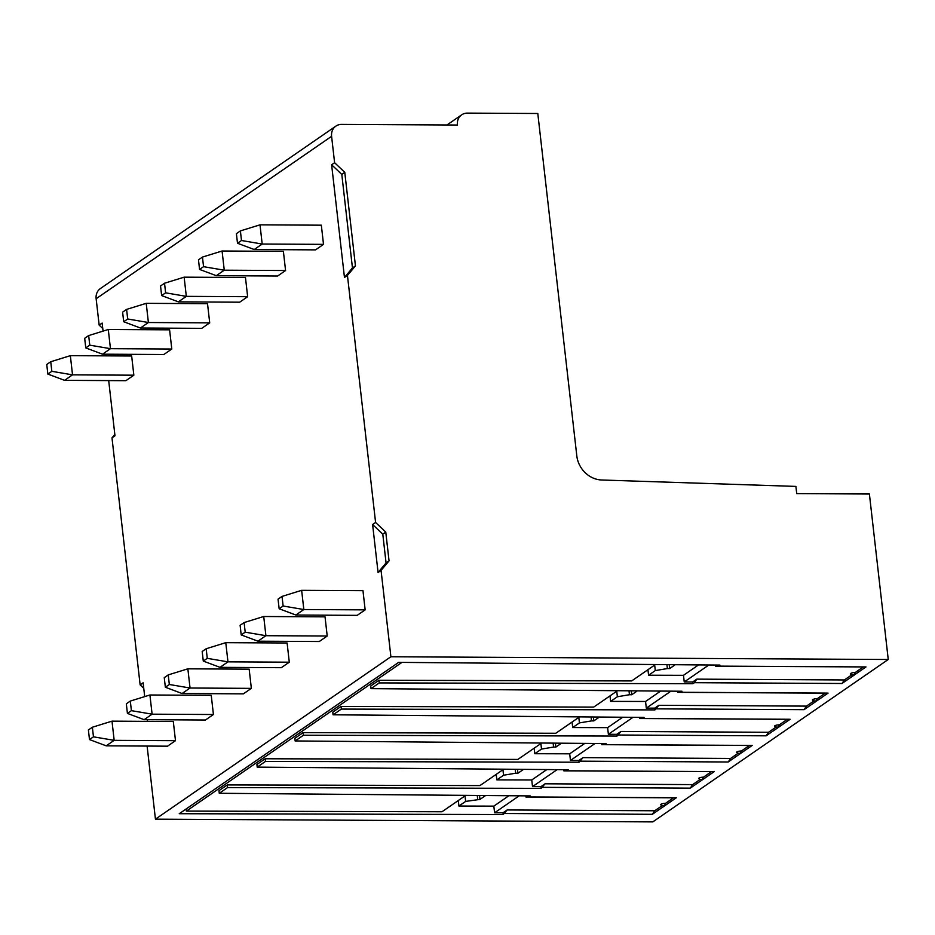 <?xml version="1.0" encoding="UTF-8"?>
<svg xmlns="http://www.w3.org/2000/svg" width="935" height="935" viewBox="0 0 935 935"><rect width="100%" height="100%" fill="white"/><g stroke="black" fill="none" stroke-linecap="round" stroke-linejoin="round"><path stroke-width="1.4" d="M888.25 659.491L390.9 656.756L155.444 819.154L652.794 821.888L888.25 659.491L869.398 494.007L796.725 493.61L795.907 486.41L601.661 479.994A24.941 21.821 55.4 0 1 576.813 455.894L537.8 113.497L467.395 113.112A12.471 10.904 -124.6 0 0 461.68 114.83A12.471 10.904 -124.6 0 0 457.414 125.033L341.591 124.402A12.471 10.904 -124.6 0 0 335.875 126.12A12.471 10.904 -124.6 0 0 331.598 136.323L96.141 298.732L99.157 325.111L102.137 323.054L103.06 331.119M379.294 682.912L371.008 688.628L370.704 685.986L378.991 680.271L379.294 682.912L692.858 683.73L692.66 681.977L696.785 679.137L844.41 679.955L852.03 674.684M662.377 805.503L654.745 810.774L507.132 809.955L503.205 814.549L179.263 813.707L398.649 662.377L719.892 665.089L718.384 666.129L865.997 666.935L841.991 683.497L694.378 682.69L692.858 683.73M504.725 813.508L652.338 814.315L676.344 797.754L528.719 796.947L530.239 795.907L219.281 793.277L218.977 790.648L227.263 784.933L479.947 785.587L503.708 769.201M700.303 779.346L692.683 784.605L545.058 783.799L541.131 788.38L227.567 787.574L219.281 793.277M542.651 787.34L690.264 788.147L714.27 771.597L566.657 770.779L568.164 769.739L257.207 767.121L256.915 764.479L265.189 758.764L517.873 759.419L541.645 743.033M738.241 753.178L730.609 758.437L582.996 757.63L579.069 762.224L265.493 761.406L257.207 767.121M580.588 761.172L728.201 761.99L752.207 745.429L604.583 744.622L606.102 743.57L295.144 740.952L294.841 738.323L303.127 732.608L555.811 733.262L579.571 716.865M776.167 727.009L768.547 732.28L620.922 731.462L616.995 736.055L303.431 735.237L295.144 740.952M618.514 735.015L766.127 735.822L790.133 719.272L642.52 718.454L644.028 717.414L333.07 714.796L332.778 712.154L341.053 706.439L341.357 709.081L333.07 714.796M341.357 709.081L654.932 709.899L654.734 708.146L646.307 708.122L670.921 691.152M814.104 700.853L806.473 706.112L658.859 705.306L654.932 709.899M656.44 708.847L804.065 709.665L828.071 693.104L680.446 692.286L681.966 691.245L371.008 688.628M660.648 691.07L645.559 701.472L646.307 708.122M679.266 691.222L677.641 692.344L825.254 693.162L817.248 698.679A3.459 0.877 173.5 0 0 813.485 699.251A3.459 0.877 173.5 0 0 812.655 700.292A5.61 5.61 0 0 0 815.355 701.005A5.61 2.326 -89.7 0 0 815.998 700.783A5.61 2.326 -89.7 0 0 817.248 698.679M658.859 705.306L654.734 708.146M680.446 692.286L677.641 692.344M825.254 693.162L828.071 693.104M804.065 709.665L806.473 706.112M617.509 690.708L593.737 707.094L341.053 706.439M610.017 695.874L610.649 701.39L645.559 701.472M465.782 795.358L442.01 811.755L186.369 811.089L401.921 662.401M655.435 664.54L631.674 680.937L378.991 680.271M186.123 808.974L186.369 811.089M708.847 664.995L684.245 681.966L683.485 675.315L648.574 675.222L647.943 669.705M698.574 664.902L683.485 675.315M718.384 666.129L715.579 666.176L717.203 665.065M715.579 666.176L865.997 666.935M855.174 672.522A3.459 0.877 173.5 0 0 851.423 673.095A3.459 0.877 173.5 0 0 850.593 674.135A5.61 5.61 0 0 0 853.281 674.836A5.61 2.326 -89.7 0 0 853.924 674.614A5.61 2.326 -89.7 0 0 855.174 672.522L863.192 666.994M692.66 681.977L684.245 681.966M841.991 683.497L844.41 679.955M696.785 679.137L694.378 682.69M675.269 664.703L669.647 668.583L667.38 668.572L666.924 664.633M667.38 668.572L655.306 670.582L648.574 675.222M669.647 668.583L669.203 664.656M655.306 670.582L654.675 665.065M458.29 800.524L458.921 806.04L493.832 806.134L494.592 812.784L519.194 795.814M503.205 814.549L503.007 812.807L494.592 812.784M493.832 806.134L508.921 795.72M458.921 806.04L465.642 801.4L479.994 799.402L485.604 795.521M477.715 799.39L477.271 795.451M479.538 795.475L479.994 799.402M465.642 801.4L465.022 795.884M227.567 787.574L227.263 784.933M496.216 774.367L496.847 779.883L531.758 779.965L532.518 786.615L557.12 769.645M541.131 788.38L540.933 786.639L532.518 786.615M531.758 779.965L546.858 769.563M523.542 769.365L517.92 773.245L515.652 773.222L515.197 769.295M515.652 773.222L503.579 775.232L496.847 779.883M517.92 773.245L517.476 769.306M503.579 775.232L502.948 769.715M265.493 761.406L265.189 758.764M534.154 748.199L534.785 753.715L569.695 753.809L570.455 760.447L595.057 743.477M579.069 762.224L578.87 760.471L570.455 760.447M569.695 753.809L584.784 743.395M561.467 743.196L555.857 747.077L553.578 747.065L553.134 743.126M553.578 747.065L541.505 749.075L534.785 753.715M555.857 747.077L555.402 743.15M541.505 749.075L540.886 743.559M303.431 735.237L303.127 732.608M572.08 722.03L572.711 727.547L607.621 727.64L608.381 734.291L632.983 717.32M616.995 736.055L616.796 734.314L608.381 734.291M607.621 727.64L622.722 717.227M599.405 717.04L593.783 720.908L591.516 720.897L591.06 716.97M591.516 720.897L579.443 722.907L572.711 727.547M593.783 720.908L593.339 716.981M579.443 722.907L578.812 717.39M641.34 717.39L639.715 718.512L787.328 719.319L779.311 724.847A3.459 0.877 173.5 0 0 775.559 725.42A3.459 0.877 173.5 0 0 774.729 726.46A5.61 5.61 0 0 0 777.417 727.161A5.61 2.326 -89.7 0 0 778.06 726.951A5.61 2.326 -89.7 0 0 779.311 724.847M642.52 718.454L639.715 718.512M620.922 731.462L616.796 734.314M787.328 719.319L790.133 719.272M766.127 735.822L768.547 732.28M603.402 743.547L601.778 744.669L749.391 745.487L741.385 751.015A3.459 0.877 173.5 0 0 737.621 751.576A3.459 0.877 173.5 0 0 736.792 752.617A5.61 5.61 0 0 0 739.491 753.329A5.61 2.326 -89.7 0 0 740.134 753.107A5.61 2.326 -89.7 0 0 741.385 751.015M604.583 744.622L601.778 744.669M582.996 757.63L578.87 760.471M749.391 745.487L752.207 745.429M728.201 761.99L730.609 758.437M565.476 769.715L563.852 770.837L711.465 771.644L703.447 777.172A3.459 0.877 173.5 0 0 699.696 777.745A3.459 0.877 173.5 0 0 698.866 778.785A5.61 5.61 0 0 0 701.554 779.486A5.61 2.326 -89.7 0 0 702.197 779.276A5.61 2.326 -89.7 0 0 703.447 777.172M566.657 770.779L563.852 770.837M545.058 783.799L540.933 786.639M711.465 771.644L714.27 771.597M690.264 788.147L692.683 784.605M527.539 795.884L525.914 797.006L673.527 797.812L665.521 803.34A3.459 0.877 173.5 0 0 661.758 803.913A3.459 0.877 173.5 0 0 660.928 804.953A5.61 5.61 0 0 0 663.628 805.654A5.61 2.326 -89.7 0 0 664.271 805.432A5.61 2.326 -89.7 0 0 665.521 803.34M528.719 796.947L525.914 797.006M507.132 809.955L503.007 812.807M673.527 797.812L676.344 797.754M652.338 814.315L654.745 810.774M637.331 690.871L631.709 694.752L631.265 690.825M631.709 694.752L629.442 694.74L628.998 690.801M629.442 694.74L617.369 696.75L610.649 701.39M617.369 696.75L616.749 691.234M390.9 656.756L381.059 570.408L389.053 560.871L385.769 532.097L375.589 522.443L347.446 275.428L344.466 277.485L331.621 164.77L334.601 162.713L331.598 136.323M375.589 522.443L372.609 524.512L378.067 572.477L381.059 570.408M147.111 746.06L155.444 819.154M114.83 434.448L111.99 437.837L140.133 684.852L143.125 682.795L144.703 696.61M147.333 719.693L147.52 721.353M111.99 437.837L114.982 435.78L108.694 380.58M105.69 354.201L105.877 355.861M365.153 609.865L303.828 609.526L301.643 590.336L362.967 590.675L365.153 609.865L357.182 615.359L295.869 615.02L279.144 608.755L278.046 599.16L282.031 596.413L283.13 606.009L279.144 608.755M285.572 270.531L224.26 270.192L222.074 251.012L283.387 251.34L285.572 270.531L277.613 276.024L216.289 275.685L199.564 269.42L203.549 266.674L202.463 257.078L198.477 259.825L199.564 269.42M327.215 636.022L265.902 635.695L263.717 616.504L325.029 616.843L327.215 636.022L319.256 641.515L257.931 641.188L241.207 634.912L240.12 625.316L244.105 622.57L245.192 632.165L241.207 634.912M247.646 296.699L186.322 296.36L184.137 277.169L245.461 277.508L247.646 296.699L239.676 302.192L178.363 301.853L161.638 295.577L165.624 292.83L164.525 283.247L160.54 285.993L161.638 295.577M289.289 662.19L227.965 661.851L225.779 642.672L287.103 642.999L289.289 662.19L281.318 667.683L220.006 667.345L203.281 661.08L202.182 651.485L206.167 648.738L207.266 658.333L203.281 661.08M209.709 322.856L148.396 322.517L146.211 303.337L207.523 303.676L209.709 322.856L201.75 328.349L140.425 328.01L123.701 321.745L127.686 318.999L126.599 309.403L122.614 312.15L123.701 321.745M251.351 688.359L190.039 688.02L187.853 668.829L249.166 669.168L251.351 688.359L243.392 693.852L182.068 693.513L165.355 687.237L164.256 677.653L168.242 674.906L169.328 684.49L165.355 687.237M171.783 349.024L110.459 348.685L108.273 329.494L169.597 329.833L171.783 349.024L163.812 354.517L102.499 354.178L85.775 347.913L89.76 345.167L88.661 335.572L84.676 338.318L85.775 347.913M213.425 714.515L152.101 714.176L149.916 694.997L211.24 695.336L213.425 714.515L205.455 720.008L144.142 719.669L127.417 713.405L126.33 703.81L130.304 701.063L131.403 710.658L127.417 713.405M175.488 740.684L114.175 740.345L111.99 721.154L173.302 721.493L175.488 740.684L167.529 746.177L106.204 745.838L89.491 739.573L88.393 729.978L92.378 727.231L93.465 736.827L89.491 739.573M133.845 375.192L72.533 374.853L70.347 355.662L131.66 356.001L133.845 375.192L125.886 380.685L64.562 380.346L47.849 374.07L51.822 371.324L50.735 361.728L46.75 364.475L47.849 374.07M323.51 244.362L262.186 244.035L260 224.844L321.324 225.183L323.51 244.362L315.539 249.867L254.227 249.528L237.502 243.252L241.487 240.505L240.388 230.91L236.403 233.656L237.502 243.252M254.227 249.528L262.186 244.035L241.487 240.505M260 224.844L240.388 230.91M295.869 615.02L303.828 609.526L283.13 606.009M301.643 590.336L282.031 596.413M216.289 275.685L224.26 270.192L203.549 266.674M222.074 251.012L202.463 257.078M257.931 641.188L265.902 635.695L245.192 632.165M263.717 616.504L244.105 622.57M178.363 301.853L186.322 296.36L165.624 292.83M184.137 277.169L164.525 283.247M220.006 667.345L227.965 661.851L207.266 658.333M225.779 642.672L206.167 648.738M140.425 328.01L148.396 322.517L127.686 318.999M146.211 303.337L126.599 309.403M182.068 693.513L190.039 688.02L169.328 684.49M187.853 668.829L168.242 674.906M102.499 354.178L110.459 348.685L89.76 345.167M108.273 329.494L88.661 335.572M144.142 719.669L152.101 714.176L131.403 710.658M149.916 694.997L130.304 701.063M106.204 745.838L114.175 740.345L93.465 736.827M111.99 721.154L92.378 727.231M64.562 380.346L72.533 374.853L51.822 371.324M70.347 355.662L50.735 361.728M335.875 126.12L100.419 288.529A12.471 10.904 55.4 0 0 96.141 298.732M347.446 275.428L355.44 265.879L344.781 172.356L334.601 162.713M355.44 265.879L352.448 267.948L344.466 277.485M331.621 164.77L341.801 174.413L352.448 267.948M341.801 174.413L344.781 172.356M389.053 560.871L386.061 562.928L378.067 572.477M372.609 524.512L382.789 534.154L386.061 562.928M385.769 532.097L382.789 534.154M140.133 684.852L143.745 688.277M102.768 328.536L99.157 325.111M446.977 124.974L461.68 114.83"/></g></svg>
